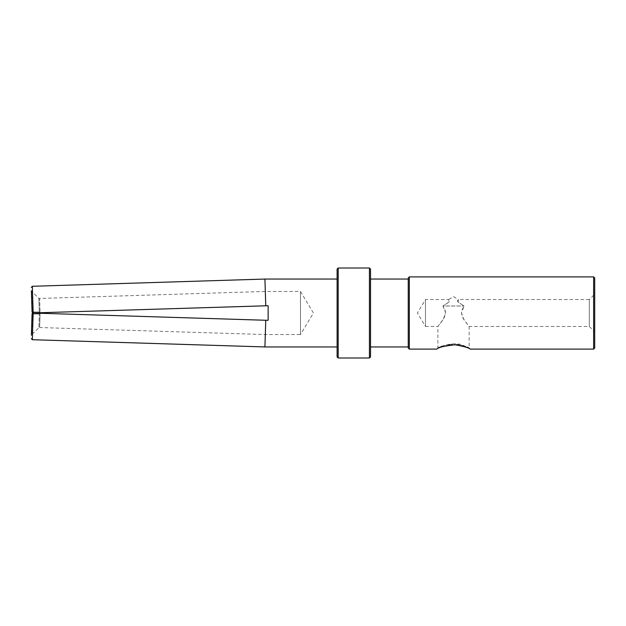 <?xml version="1.0" encoding="UTF-8"?>
<svg xmlns="http://www.w3.org/2000/svg" width="626" height="626" viewBox="0 0 626 626"><rect width="100%" height="100%" fill="white"/><g stroke="black" fill="none" stroke-linecap="round" stroke-linejoin="round"><path stroke-width="0.47" stroke-dasharray="3.13 2.35" d="M408.246 348.025L408.246 277.975M409.318 276.895L409.318 349.105M408.246 313L408.246 346.953L408.246 313M593.62 349.105L593.62 276.895M594.7 294.142L594.7 331.858L594.7 294.142L589.309 299.525L589.309 326.475L589.309 299.525L458.373 299.525L458.169 302.186L464.085 305.997L457.935 301.928L457.512 300.942L458.373 299.525L453.514 296.607L448.646 299.525L449.507 300.942L449.085 301.928L442.934 305.997L448.85 302.186L448.646 299.525L425.484 299.525L417.393 313L425.484 326.475L425.484 299.525L425.484 326.475L437.879 326.475L443.255 319.518L445.587 312.687L442.942 305.997L464.085 305.997L442.934 305.997L445.125 310.253L445.587 313L443.99 318.282L437.879 326.475L437.879 348.025C438.889 346.569 444.319 345.161 454.171 343.799C463.326 345.395 468.311 346.804 469.14 348.025L464.085 345.795C454.93 340.536 437.175 347.399 437.887 348.025L436.807 349.105C437.308 348.392 441.307 347.062 448.803 345.106M451.878 344.785L454.742 344.762M457.301 344.981L460.572 345.56M463.381 346.327L470.212 349.105L469.14 348.025L469.14 326.475L463.029 318.282L461.432 313L461.894 310.253L464.077 305.997L461.432 312.687L463.764 319.518L469.14 326.475L589.309 326.475L594.7 331.858M370.522 313L370.522 346.953L370.522 313M337.109 356.922L337.109 269.078M338.189 268.006L338.189 357.994M369.442 357.994L369.442 268.006M337.109 279.047L337.109 346.953L337.109 279.047M370.522 269.078L370.522 356.922M594.7 277.975L594.7 348.025M32.129 313.751A1.08 1.08 0 0 0 32.059 314.095L32.38 313.892A1.08 0.775 -88.2 0 1 33.17 313.047A1.08 1.08 0 0 0 33.139 313.047A1.08 1.08 0 0 1 33.17 313.047A1.08 0.775 -88.2 0 0 32.38 313.892L39.297 314.041L40.08 313.415L39.297 314.041L32.059 314.095L33.17 313.047L40.768 313.29L33.17 313.047L32.341 339.715M32.669 313.156A1.08 1.08 0 0 1 33.139 313.047M32.333 312.585A1.08 1.08 0 0 1 32.059 311.904L39.297 311.959L32.38 312.108A1.08 0.775 -91.8 0 0 33.17 312.953L40.768 312.71L39.297 311.959L40.08 312.585L39.641 298.461L265.307 291.458L265.753 305.731L264.923 279.063L265.753 305.723L265.307 291.442L300.464 291.442L313.415 313L300.464 334.558L300.464 291.442L300.464 334.558L265.307 334.558L265.753 320.269L264.923 346.937L265.753 320.269L265.307 334.558L39.641 327.539L40.08 313.415L39.641 327.539L38.867 327.828L39.297 314.041L38.867 327.828L31.746 334.527L32.38 313.892L31.402 335.278L32.059 314.095M32.38 312.108L31.402 290.722L32.059 311.904L31.402 290.722L32.38 312.108L31.746 291.473L38.867 298.172L39.297 311.959L38.867 298.172L39.641 298.461L40.08 312.585L40.768 312.71L33.17 312.953A1.08 1.08 0 0 1 33.139 312.953A1.08 1.08 0 0 0 33.17 312.953L268.131 305.723L268.131 320.277L268.131 305.723L265.753 305.723L268.131 305.723L268.131 320.277L33.17 313.047M32.341 286.285L33.17 312.953L32.059 311.904A1.08 1.08 0 0 0 33.139 312.953M265.753 305.731L40.768 312.71L265.753 305.731"/><path stroke-width="0.94" d="M408.246 277.975L408.246 348.025L409.318 349.105L409.318 276.895L408.246 277.975M593.62 349.105L594.7 348.025L594.7 277.975L593.62 276.895L593.62 349.105L470.212 349.105C469.437 347.993 464.429 346.554 455.196 344.785C444.163 345.982 438.028 347.422 436.807 349.105L409.318 349.105M593.62 276.895L409.318 276.895M448.803 345.106L451.878 344.785M454.742 344.762L457.301 344.981M460.572 345.56L463.381 346.327M338.189 268.006L337.109 269.078L337.109 356.922L338.189 357.994L338.189 268.006L369.442 268.006L369.442 357.994L338.189 357.994M369.442 357.994L370.522 356.922L370.522 269.078L369.442 268.006M33.139 313.047A1.08 1.08 0 0 0 32.129 313.751M31.402 335.278L32.059 314.095A1.08 1.08 0 0 1 32.169 313.665M32.059 314.095L33.17 313.047L265.753 320.269L264.923 346.953L265.753 320.277L268.131 320.277L268.131 305.723L33.17 312.953A1.08 0.775 -91.8 0 1 32.38 312.108M33.139 312.953A1.08 1.08 0 0 1 32.333 312.585M31.402 290.722L32.059 311.904L33.17 312.953L32.341 286.285L31.3 287.397M264.923 279.063L265.753 305.723L264.923 279.063L32.341 286.285M264.923 279.047L337.109 279.047M264.923 346.937L32.341 339.715L33.17 313.047M370.522 346.953L408.246 346.953M370.522 279.047L408.246 279.047M32.341 339.715L31.3 338.603M264.923 346.953L337.109 346.953"/></g></svg>
